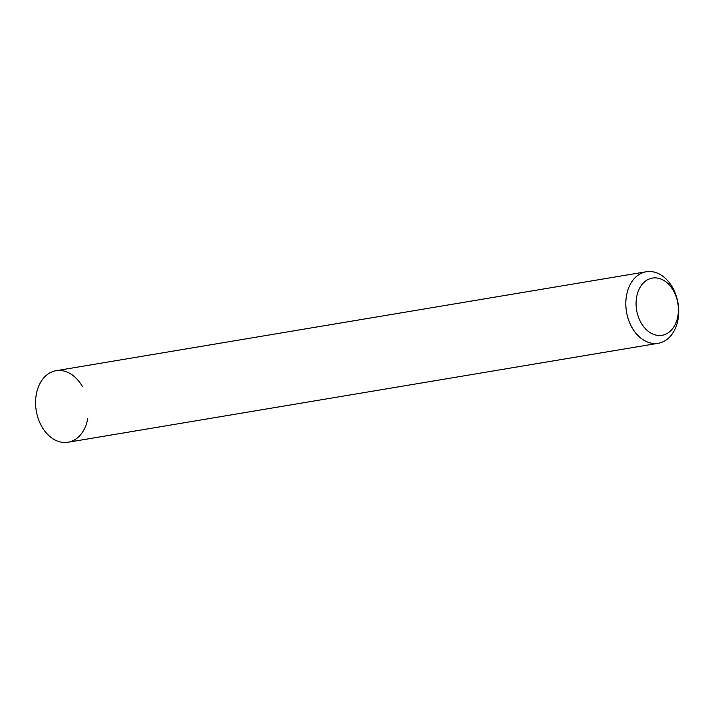 <?xml version="1.0" encoding="UTF-8"?>
<svg xmlns="http://www.w3.org/2000/svg" width="714" height="714" viewBox="0 0 714 714"><rect width="100%" height="100%" fill="white"/><g stroke="black" fill="none" stroke-linecap="round" stroke-linejoin="round"><path stroke-width="1.07" d="M673.561 290.866A29.015 20.902 -99.5 0 1 670.696 330.778A29.015 20.902 -99.5 0 1 640.895 322.505A29.015 20.902 -99.5 0 1 643.769 282.592A29.015 20.902 -99.5 0 1 673.561 290.866M672.686 287.742A36.262 26.132 -99.5 0 1 658.263 343.282A36.262 26.132 -99.5 0 1 631.854 327.289A36.262 26.132 -99.5 0 1 646.277 271.748A36.262 26.132 -99.5 0 1 672.686 287.742M658.263 343.282L68.035 442.252A36.262 26.132 -99.5 0 1 41.617 426.258A36.262 26.132 -99.5 0 1 56.04 370.718L646.277 271.748M87.786 418.52A36.262 26.132 -99.5 0 1 68.035 442.252A36.262 26.132 -99.5 0 1 41.617 426.258A36.262 26.132 -99.5 0 1 45.205 376.367A36.262 26.132 -99.5 0 1 82.458 386.711"/></g></svg>
